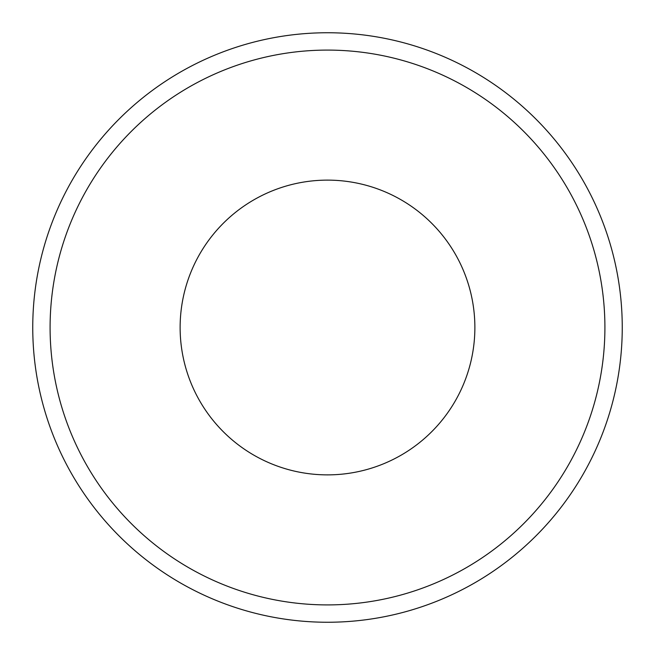 <?xml version="1.0" encoding="UTF-8"?>
<svg xmlns="http://www.w3.org/2000/svg" width="655" height="655" viewBox="0 0 655 655"><rect width="100%" height="100%" fill="white"/><g stroke="black" fill="none" stroke-linecap="round" stroke-linejoin="round"><path stroke-width="0.98" d="M180.125 327.5A147.375 147.375 0 0 0 327.5 474.875A147.375 147.375 0 0 0 474.875 327.5A147.375 147.375 0 0 0 327.5 180.125A147.375 147.375 0 0 0 180.125 327.5M604.909 327.5A277.409 277.409 0 0 0 327.5 50.091A277.409 277.409 0 0 0 50.091 327.5A277.409 277.409 0 0 0 327.5 604.909A277.409 277.409 0 0 0 604.909 327.5M32.75 327.5A294.75 294.75 0 0 1 327.5 32.75A294.75 294.75 0 0 1 622.25 327.5A294.75 294.75 0 0 1 327.5 622.25A294.75 294.75 0 0 1 32.75 327.5"/></g></svg>
